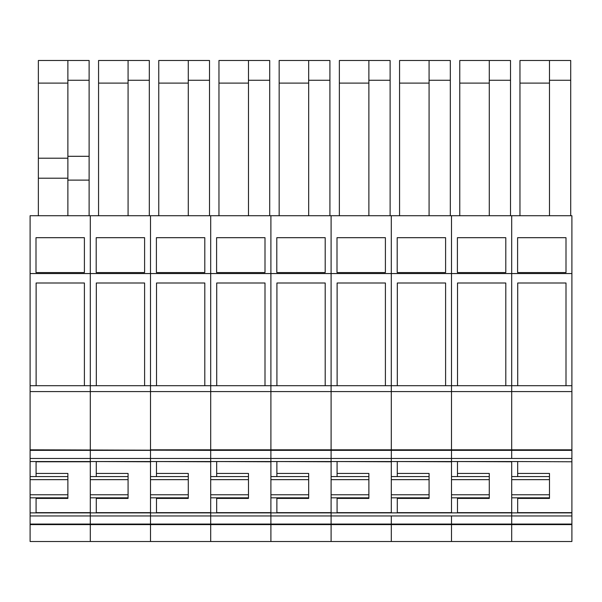 <?xml version="1.0" encoding="UTF-8"?>
<svg xmlns="http://www.w3.org/2000/svg" width="602" height="602" viewBox="0 0 602 602"><rect width="100%" height="100%" fill="white"/><g stroke="black" fill="none" stroke-linecap="round" stroke-linejoin="round"><path stroke-width="0.9" d="M67.876 158.206L38.362 158.206L38.362 60.493L89.119 60.493L89.119 215.719M38.362 215.719L38.362 178.207L67.876 178.207M38.362 158.206L38.362 178.207M89.119 180.111L67.876 180.111L67.876 156.302L89.119 156.302M67.876 156.302L67.876 80.269L89.119 80.269M67.876 215.719L67.876 180.111M67.876 80.269L67.876 60.493M38.362 83.114L67.876 83.114M30.1 476.581L30.1 494.761L67.876 494.761L67.876 476.581L30.1 476.581L30.1 215.719L90.3 215.719L90.3 273.556L90.3 215.719L150.5 215.719L150.5 273.556L150.5 215.719L210.7 215.719L210.7 273.556L210.7 215.719L270.9 215.719L270.9 273.556L270.9 215.719L331.1 215.719L331.1 273.556L331.1 215.719L511.7 215.719L511.7 273.556L511.7 215.719L571.9 215.719L571.9 385.694L511.7 385.694L511.7 273.556L571.9 273.556M571.9 461.772L511.7 461.531L571.9 461.772L571.9 541.507L30.1 541.507L30.1 494.761M571.9 524.056L90.3 524.056L90.3 512.881L30.1 512.881L36.075 512.881L36.075 497.831M67.876 494.761L67.876 497.831L30.1 497.831M67.876 479.651L30.1 479.651M36.075 476.581L36.075 461.531L30.1 461.531L90.3 461.531L90.3 450.356L30.1 450.356M84.4 272.548L36 272.548L36 237.692L84.4 237.692L84.4 272.548M84.4 385.694L84.4 283L36.12 283L36.12 385.694M67.876 497.831L67.876 498.418L36.075 498.418M67.876 476.581L67.876 473.45L36.075 473.45M30.1 273.556L391.3 273.556L391.3 215.719L391.3 273.556L451.5 273.556L451.5 215.719L451.5 273.556L511.7 273.556L511.7 385.694L451.5 385.694L451.5 273.556L451.5 385.694L391.3 385.694L391.3 273.556L391.3 385.694L331.1 385.694L331.1 273.556L331.1 385.694L270.9 385.694L270.9 273.556L270.9 385.694L210.7 385.694L210.7 273.556L210.7 385.694L150.5 385.694L150.5 273.556L150.5 385.694L90.3 385.694L90.3 273.556L90.3 385.694L30.1 385.694M549.476 476.581L549.476 473.45L549.476 479.651L549.476 476.581L511.7 476.581L511.7 461.531L150.5 461.531L150.5 450.356L90.3 450.356L90.3 385.694L90.3 391.593L30.1 391.593M270.9 461.772L210.7 461.531L210.7 450.356L30.1 449.814M331.1 461.772L270.9 461.531L270.9 458.468L30.1 458.468M571.9 515.952L511.7 515.952L511.7 541.507L511.7 515.952L331.1 515.952L331.1 541.507L331.1 515.952L270.9 515.952L270.9 541.507L270.9 515.952L210.7 515.952L210.7 541.507L210.7 515.952L150.5 515.952L150.5 541.507L150.5 515.952L30.1 515.952M571.9 512.881L511.7 512.881L511.7 515.952L511.7 512.881L331.1 512.881L331.1 515.952L331.1 512.881L270.9 512.881L270.9 515.952L270.9 512.881L210.7 512.881L210.7 515.952L210.7 512.881L150.5 512.881L150.5 515.952L150.5 512.881L90.3 512.881L90.3 541.507L90.3 524.056L30.1 524.056M571.9 524.605L451.5 524.605L451.5 515.952L451.5 524.605L391.3 524.605L391.3 515.952L391.3 524.605L30.1 524.605M150.5 391.593L150.5 385.694L150.5 391.593L90.3 391.593L90.3 461.531L150.5 461.531L150.5 391.593L210.7 391.593L210.7 385.694L210.7 449.814L150.5 449.814L150.5 391.593M144.6 272.548L96.2 272.548L96.2 237.692L144.6 237.692L144.6 272.548M98.562 215.719L98.562 60.493L149.319 60.493L149.319 215.719M98.562 83.114L128.075 83.114M128.075 215.719L128.075 60.493M128.075 80.269L149.319 80.269M144.6 385.694L144.6 283L96.32 283L96.32 385.694M150.5 461.772L90.3 461.531L90.3 512.881M128.075 473.45L128.075 479.651L128.075 473.45L96.275 473.45L96.275 476.581L96.275 461.531M90.3 479.651L128.075 479.651L128.075 498.418L96.275 498.418M96.275 512.881L96.275 497.831M128.075 476.581L90.3 476.581M128.075 494.761L90.3 494.761M128.075 497.831L90.3 497.831M248.475 476.581L248.475 473.45L248.475 479.651L248.475 476.581L210.7 476.581L210.7 391.593L270.9 391.593L270.9 385.694L270.9 449.814L210.7 449.814L210.7 450.356L270.9 450.356L270.9 391.593L331.1 391.593L331.1 385.694L331.1 449.814L270.9 449.814L270.9 458.468L270.9 450.356L331.1 450.356L331.1 391.593L391.3 391.593L391.3 385.694L391.3 391.593L451.5 391.593L451.5 385.694L451.5 391.593L511.7 391.593L511.7 385.694L511.7 449.814L451.5 449.814L451.5 391.593L451.5 449.814L391.3 449.814L391.3 391.593L391.3 449.814L331.1 449.814L331.1 458.468L270.9 458.468L270.9 512.881M204.8 272.548L156.4 272.548L156.4 237.692L204.8 237.692L204.8 272.548M158.762 215.719L158.762 60.493L209.519 60.493L209.519 215.719M158.762 83.114L188.275 83.114M188.275 215.719L188.275 60.493M188.275 80.269L209.519 80.269M204.8 385.694L204.8 283L156.52 283L156.52 385.694M210.7 461.772L150.5 461.531L150.5 512.881M188.275 473.45L188.275 479.651L188.275 473.45L156.475 473.45L156.475 476.581L156.475 461.531M150.5 479.651L188.275 479.651L188.275 498.418L156.475 498.418M156.475 512.881L156.475 497.831M188.275 476.581L150.5 476.581M188.275 494.761L150.5 494.761M188.275 497.831L150.5 497.831M265 272.548L216.6 272.548L216.6 237.692L265 237.692L265 272.548M218.962 215.719L218.962 60.493L269.719 60.493L269.719 215.719M218.962 83.114L248.475 83.114M248.475 215.719L248.475 60.493M248.475 80.269L269.719 80.269M265 385.694L265 283L216.72 283L216.72 385.694M248.475 473.45L216.675 473.45L216.675 476.581L216.675 461.531M210.7 476.581L210.7 479.651L248.475 479.651L248.475 498.418L216.675 498.418M216.675 512.881L216.675 497.831M210.7 512.881L210.7 494.761L248.475 494.761M210.7 479.651L210.7 494.761M248.475 497.831L210.7 497.831M391.3 461.772L331.1 461.531L331.1 450.356L391.3 450.356L391.3 449.814L391.3 450.356L451.5 450.356L451.5 449.814L451.5 450.356L511.7 450.356L511.7 391.593L571.9 391.593L571.9 385.694M325.2 272.548L276.8 272.548L276.8 237.692L325.2 237.692L325.2 272.548M279.162 215.719L279.162 60.493L329.919 60.493L329.919 215.719M279.162 83.114L308.675 83.114M308.675 215.719L308.675 60.493M308.675 80.269L329.919 80.269M325.2 385.694L325.2 283L276.92 283L276.92 385.694M308.675 473.45L308.675 479.651L308.675 473.45L276.875 473.45L276.875 476.581L276.875 461.531M270.9 479.651L308.675 479.651L308.675 498.418L276.875 498.418M276.875 512.881L276.875 497.831M308.675 476.581L270.9 476.581M308.675 494.761L270.9 494.761M308.675 497.831L270.9 497.831M571.9 461.531L571.9 458.468L511.7 458.468L511.7 449.814L571.9 449.814L571.9 391.593M505.8 272.548L457.4 272.548L457.4 237.692L505.8 237.692L505.8 272.548M459.762 215.719L459.762 60.493L510.519 60.493L510.519 215.719M459.762 83.114L489.276 83.114M489.276 215.719L489.276 60.493M489.276 80.269L510.519 80.269M505.8 385.694L505.8 283L457.52 283L457.52 385.694M571.9 458.468L571.9 450.356L511.7 450.356L511.7 458.468L451.5 458.468L451.5 450.356L451.5 458.468L391.3 458.468L391.3 450.356L391.3 458.468L331.1 458.468L331.1 512.881M489.276 476.581L489.276 473.45L489.276 479.651L489.276 476.581L451.5 476.581L451.5 458.468L451.5 461.531L511.7 461.772M489.276 473.45L457.475 473.45L457.475 476.581L457.475 461.531M451.5 512.881L451.5 494.761L489.276 494.761L489.276 497.831L451.5 497.831M451.5 541.507L451.5 524.605L451.5 541.507M489.276 497.831L489.276 498.418L457.475 498.418M451.5 476.581L451.5 479.651L489.276 479.651L489.276 494.761M457.475 512.881L457.475 497.831M451.5 479.651L451.5 494.761M571.9 450.356L571.9 449.814M566 272.548L517.6 272.548L517.6 237.692L566 237.692L566 272.548M519.962 215.719L519.962 60.493L570.719 60.493L570.719 215.719M519.962 83.114L549.476 83.114M549.476 215.719L549.476 60.493M549.476 80.269L570.719 80.269M566 385.694L566 283L517.72 283L517.72 385.694M549.476 473.45L517.675 473.45L517.675 476.581L517.675 461.531M511.7 476.581L511.7 479.651L549.476 479.651L549.476 498.418L517.675 498.418M517.675 512.881L517.675 497.831M511.7 512.881L511.7 494.761L549.476 494.761M511.7 479.651L511.7 494.761M549.476 497.831L511.7 497.831M445.6 272.548L397.2 272.548L397.2 237.692L445.6 237.692L445.6 272.548M399.562 215.719L399.562 60.493L450.319 60.493L450.319 215.719M399.562 83.114L429.075 83.114M429.075 215.719L429.075 60.493M429.075 80.269L450.319 80.269M445.6 385.694L445.6 283L397.32 283L397.32 385.694M429.075 476.581L429.075 473.45L429.075 479.651L429.075 476.581L391.3 476.581L391.3 458.468L391.3 461.531L451.5 461.772M429.075 473.45L397.275 473.45L397.275 476.581L397.275 461.531M391.3 512.881L391.3 494.761L429.075 494.761L429.075 497.831L391.3 497.831M391.3 541.507L391.3 524.605L391.3 541.507M429.075 497.831L429.075 498.418L397.275 498.418M391.3 476.581L391.3 479.651L429.075 479.651L429.075 494.761M397.275 512.881L397.275 497.831M391.3 479.651L391.3 494.761M385.4 272.548L337 272.548L337 237.692L385.4 237.692L385.4 272.548M339.362 215.719L339.362 60.493L390.119 60.493L390.119 215.719M339.362 83.114L368.875 83.114M368.875 215.719L368.875 60.493M368.875 80.269L390.119 80.269M385.4 385.694L385.4 283L337.12 283L337.12 385.694M368.875 473.45L368.875 479.651L368.875 473.45L337.075 473.45L337.075 476.581L337.075 461.531M331.1 479.651L368.875 479.651L368.875 498.418L337.075 498.418M337.075 512.881L337.075 497.831M368.875 476.581L331.1 476.581M368.875 494.761L331.1 494.761M368.875 497.831L331.1 497.831M36.075 512.648L90.3 512.648M36.075 461.772L90.3 461.772M150.5 512.648L96.275 512.648M210.7 512.648L156.475 512.648M270.9 512.648L216.675 512.648M331.1 512.648L276.875 512.648M511.7 512.648L457.475 512.648M571.9 512.648L517.675 512.648M451.5 512.648L397.275 512.648M391.3 512.648L337.075 512.648"/></g></svg>
